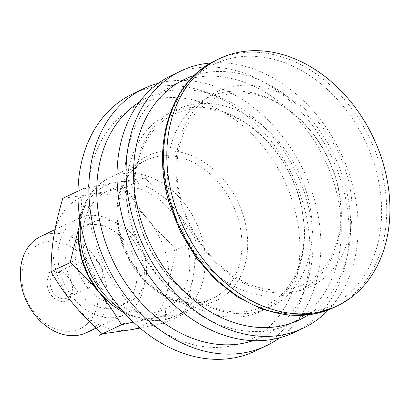 <?xml version="1.0" encoding="UTF-8"?>
<svg xmlns="http://www.w3.org/2000/svg" width="410" height="410" viewBox="0 0 410 410"><rect width="100%" height="100%" fill="white"/><g stroke="black" fill="none" stroke-linecap="round" stroke-linejoin="round"><path stroke-width="0.31" stroke-dasharray="2.05 1.54" d="M55.575 271.148A15.887 12.172 -115.5 0 1 72.801 291.869A15.887 12.172 -115.5 0 1 51.773 295.738A15.887 12.172 -115.5 0 1 55.575 271.148M65.175 298.664A13.694 10.496 64.5 0 0 67.209 298.008A13.694 10.496 64.5 0 0 71.34 282.413A13.694 10.496 64.5 0 0 57.461 272.63A13.694 10.496 64.5 0 0 55.432 273.285A13.694 10.496 64.5 0 0 51.296 288.881A13.694 10.496 64.5 0 0 65.175 298.664M95.684 284.14A13.694 10.496 -115.5 0 1 81.805 274.351A13.694 10.496 -115.5 0 1 85.936 258.756A13.694 10.496 -115.5 0 1 87.971 258.1A13.694 10.496 -115.5 0 1 101.849 267.884A13.694 10.496 -115.5 0 1 97.713 283.484A13.694 10.496 -115.5 0 1 95.684 284.14M46.832 241.639A46.924 35.957 64.5 0 0 24.185 292.853A46.924 35.957 64.5 0 0 73.262 330.865A46.924 35.957 64.5 0 0 95.914 279.656A46.924 35.957 64.5 0 0 46.832 241.639M144.868 178.119C156.174 188.226 165.773 198.086 173.666 207.701A71.212 54.566 64.5 0 0 116.553 182.173L144.863 178.119A82.225 63.007 -115.5 0 1 144.868 178.119L148.041 176.607A82.225 63.007 -115.5 0 1 148.046 176.607L144.868 178.119M78.274 229.779L79.202 224.403C81.036 213.067 81.933 201.351 81.892 189.256A82.225 63.007 -115.5 0 1 81.892 189.251C95.299 186.242 106.851 183.88 116.553 182.173A71.212 54.566 64.5 0 0 79.202 224.403A71.212 54.566 64.5 0 0 78.494 241.393M196.108 240.311C196.149 252.406 195.257 264.122 193.423 275.458A71.212 54.566 64.5 0 0 173.666 207.701C181.599 217.295 189.082 228.16 196.108 240.306A82.225 63.007 -115.5 0 1 196.108 240.311L199.286 238.794L196.108 240.311M184.377 313.635L156.072 317.688A71.212 54.566 64.5 0 0 193.423 275.458C191.634 286.769 188.62 299.495 184.377 313.63A82.225 63.007 -115.5 0 1 184.377 313.635L187.554 312.118L184.377 313.635M106.508 300.197A71.212 54.566 64.5 0 0 156.072 317.688L133.419 322.137M81.892 189.256L85.07 187.744A82.225 63.007 -115.5 0 1 85.07 187.739L81.892 189.251M148.241 219.806C140.307 210.212 132.825 199.347 125.798 187.201C112.391 190.209 100.834 192.572 91.133 194.278A71.212 54.566 -115.5 0 1 148.241 219.806A71.212 54.566 -115.5 0 1 168.003 287.564C169.791 276.253 172.805 263.527 177.043 249.393C165.732 239.281 156.133 229.421 148.241 219.806M125.798 187.201L122.621 188.713L125.798 187.201M140.015 328.051L165.312 322.711C165.271 310.616 166.168 298.9 168.003 287.564A71.212 54.566 -115.5 0 1 130.646 329.794A71.212 54.566 -115.5 0 1 73.539 304.266A71.212 54.566 -115.5 0 1 53.782 236.508A71.212 54.566 -115.5 0 1 91.133 194.278L62.827 198.332A82.225 63.007 -115.5 0 1 62.827 198.332L59.65 199.849A82.225 63.007 64.5 0 0 59.645 199.849L59.645 199.849M177.043 249.388A82.225 63.007 -115.5 0 1 177.043 249.393L173.866 250.905A82.225 63.007 64.5 0 0 173.866 250.899L177.043 249.388M165.312 322.711L162.135 324.228A82.225 63.007 64.5 0 0 162.135 324.223L165.312 322.711M77.987 191.111L85.07 187.744M148.046 176.607L122.621 188.713M199.286 238.794L173.866 250.899M187.554 312.118L162.135 324.228M86.653 332.602A53.29 40.831 64.5 0 0 102.741 271.902A53.29 40.831 64.5 0 0 48.734 233.833A53.29 40.831 64.5 0 0 40.826 236.385M86.351 215.916A53.29 40.831 64.5 0 0 78.443 218.468A53.29 40.831 64.5 0 0 62.361 279.169A53.29 40.831 64.5 0 0 116.363 317.243A53.29 40.831 64.5 0 0 124.271 314.685A53.29 40.831 64.5 0 0 140.358 253.985A53.29 40.831 64.5 0 0 86.351 215.916M89.016 224.916A43.824 33.579 64.5 0 0 82.512 227.012A43.824 33.579 64.5 0 0 69.285 276.929A43.824 33.579 64.5 0 0 113.698 308.243A43.824 33.579 64.5 0 0 120.202 306.142A43.824 33.579 64.5 0 0 133.429 256.224A43.824 33.579 64.5 0 0 89.016 224.916M98.549 220.375A43.824 33.579 64.5 0 0 92.045 222.471A43.824 33.579 64.5 0 0 78.823 272.389A43.824 33.579 64.5 0 0 123.231 303.702A43.824 33.579 64.5 0 0 129.734 301.601A43.824 33.579 64.5 0 0 142.962 251.684A43.824 33.579 64.5 0 0 98.549 220.375M117.798 187.431A65.733 50.368 64.5 0 0 86.069 259.171A65.733 50.368 64.5 0 0 154.826 312.425A65.733 50.368 64.5 0 0 186.555 240.685A65.733 50.368 64.5 0 0 117.798 187.431M157.337 98.83A130.052 99.65 64.5 0 0 94.561 240.757A130.052 99.65 64.5 0 0 230.589 346.112A130.052 99.65 64.5 0 0 293.36 204.185A130.052 99.65 64.5 0 0 157.337 98.83M255.204 351.057A142.424 109.132 64.5 0 0 298.193 188.82A142.424 109.132 64.5 0 0 153.852 87.063A142.424 109.132 64.5 0 0 132.722 93.89M279.574 337.825A142.424 109.132 64.5 0 0 305.183 174.199A142.424 109.132 64.5 0 0 164.764 81.867A142.424 109.132 64.5 0 0 158.352 83.302M253.154 340.664A132.737 101.711 64.5 0 0 304.117 191.711A132.737 101.711 64.5 0 0 167.49 91.081A132.737 101.711 64.5 0 0 139.497 102.028M195.626 77.505A132.896 101.834 64.5 0 0 131.477 222.543A132.896 101.834 64.5 0 0 270.477 330.204A132.896 101.834 64.5 0 0 334.627 185.166A132.896 101.834 64.5 0 0 195.626 77.505M294.293 332.438A142.424 109.132 64.5 0 0 337.281 170.201A142.424 109.132 64.5 0 0 192.941 68.444A142.424 109.132 64.5 0 0 171.81 75.271M328.492 309.837A142.424 109.132 64.5 0 0 340.638 152.612A142.424 109.132 64.5 0 0 210.909 62.961M308.223 314.941A133.265 102.116 64.5 0 0 337.163 161.965A133.265 102.116 64.5 0 0 204.575 72.842A133.265 102.116 64.5 0 0 194.176 75.481M121.632 309.75A76.69 58.763 64.5 0 0 164.266 319.815A76.69 58.763 64.5 0 0 175.644 316.141A76.69 58.763 64.5 0 0 198.794 228.785A76.69 58.763 64.5 0 0 121.068 173.989A76.69 58.763 64.5 0 0 109.69 177.663A76.69 58.763 64.5 0 0 80.611 223.629M157.86 156.466A76.69 58.763 64.5 0 0 146.483 160.141A76.69 58.763 64.5 0 0 120.842 240.163A76.69 58.763 64.5 0 0 201.059 302.288A76.69 58.763 64.5 0 0 212.436 298.618A76.69 58.763 64.5 0 0 235.586 211.258A76.69 58.763 64.5 0 0 157.86 156.466M121.16 239.24A80.14 61.408 64.5 0 0 204.979 304.164A80.14 61.408 64.5 0 0 243.663 216.705A80.14 61.408 64.5 0 0 159.844 151.782A80.14 61.408 64.5 0 0 121.16 239.24M132.092 227.545A109.188 83.666 64.5 0 0 246.292 316.002A109.188 83.666 64.5 0 0 298.998 196.841A109.188 83.666 64.5 0 0 184.797 108.383A109.188 83.666 64.5 0 0 132.092 227.545M139.528 223.952A109.419 83.845 64.5 0 0 253.969 312.594A109.419 83.845 64.5 0 0 306.788 193.182A109.419 83.845 64.5 0 0 192.341 104.54A109.419 83.845 64.5 0 0 139.528 223.952M172.876 208.669A106.723 81.774 64.5 0 0 284.499 295.128A106.723 81.774 64.5 0 0 336.015 178.657A106.723 81.774 64.5 0 0 224.388 92.204A106.723 81.774 64.5 0 0 172.876 208.669M181.379 204.308A108.122 82.851 64.5 0 0 294.467 291.899A108.122 82.851 64.5 0 0 346.66 173.901A108.122 82.851 64.5 0 0 233.572 86.31A108.122 82.851 64.5 0 0 181.379 204.308M234.607 57.605A134.126 102.772 64.5 0 0 169.868 203.98A134.126 102.772 64.5 0 0 310.155 312.64A134.126 102.772 64.5 0 0 374.894 166.26A134.126 102.772 64.5 0 0 234.607 57.605M334.047 307.438A136.945 104.934 64.5 0 0 375.381 151.444A136.945 104.934 64.5 0 0 236.596 53.597A136.945 104.934 64.5 0 0 216.275 60.157M85.936 258.756L55.432 273.285M97.713 283.484L67.209 298.008M96.083 328.113L124.271 314.685M54.991 229.636L78.443 218.468M120.202 306.142L129.734 301.601M82.512 227.012L92.045 222.471M125.209 313.783L137.883 318.811L150.875 320.963L163.651 320.082L175.644 316.141L212.436 298.618C202.525 303.292 191.567 304.102 179.565 301.053C172.835 299.274 166.245 296.271 159.792 292.048C141.696 279.692 129.068 262.133 121.908 239.378C111.305 205.266 123.015 170.422 146.483 160.141L109.69 177.663L99.076 184.49L90.333 193.858L83.819 205.297L79.74 218.31M139.856 224.137C122.134 167.664 149.071 112.719 192.372 109.291C217.397 106.743 241.505 116.594 264.701 138.846C287.061 162.047 300.033 189.625 303.605 221.574C307.572 260.237 291.233 294.139 264.927 306.116C242.72 316.192 218.679 313.281 192.797 297.373C167.505 280.302 149.855 255.886 139.856 224.137M182.189 204.564C175.536 181.292 175.198 159.731 181.169 139.871C187.636 120.007 198.788 106.236 214.635 98.559C223.496 94.336 233.187 92.491 243.709 93.024C258.392 93.859 272.947 99.266 287.364 109.244C311.103 126.536 327.452 150.383 336.4 180.795C342.355 203.068 342.514 223.711 336.882 242.72C330.486 262.718 319.354 276.606 303.482 284.376C294.657 288.625 284.991 290.505 274.495 290.019C259.93 289.255 245.472 283.976 231.122 274.177C207.798 257.459 191.485 234.253 182.189 204.564"/><path stroke-width="0.61" d="M78.494 241.393A71.212 54.566 64.5 0 0 98.959 292.161C91.066 282.546 81.467 272.686 70.161 262.579L78.274 229.779M133.419 322.137L121.406 324.766C114.38 312.62 106.897 301.755 98.959 292.161A71.212 54.566 64.5 0 0 106.508 300.197M73.339 261.067A82.225 63.007 -115.5 0 1 73.339 261.062L51.096 271.661C58.123 283.807 65.6 294.672 73.539 304.266C81.431 313.881 91.03 323.741 102.336 333.848L130.646 329.794L140.015 328.051M121.406 324.766L124.584 323.254A82.225 63.007 -115.5 0 1 124.578 323.254L121.401 324.766M77.987 191.111L62.822 198.337C58.584 212.472 55.57 225.198 53.782 236.508C51.947 247.845 51.05 259.561 51.096 271.656L47.919 273.173M102.336 333.848L99.158 335.359L102.341 333.848M124.578 323.254L99.164 335.359M54.991 229.636L40.826 236.385A53.29 40.831 64.5 0 0 24.743 297.086A53.29 40.831 64.5 0 0 78.746 335.154A53.29 40.831 64.5 0 0 86.653 332.602L96.083 328.113M158.352 83.302A142.424 109.132 64.5 0 0 143.628 88.693L132.722 93.89A142.424 109.132 64.5 0 0 89.734 256.122A142.424 109.132 64.5 0 0 234.069 357.879A142.424 109.132 64.5 0 0 255.204 351.057L266.116 345.861A142.424 109.132 64.5 0 0 279.574 337.825M143.628 88.693A142.424 109.132 64.5 0 0 100.645 250.925A142.424 109.132 64.5 0 0 244.98 352.682A142.424 109.132 64.5 0 0 266.116 345.861M139.497 102.028A132.737 101.711 64.5 0 0 110.049 254.364A132.737 101.711 64.5 0 0 242.254 343.472A132.737 101.711 64.5 0 0 253.154 340.664M210.909 62.961A142.424 109.132 64.5 0 0 201.997 64.134A142.424 109.132 64.5 0 0 180.866 70.956L171.81 75.271A142.424 109.132 64.5 0 0 128.822 237.503A142.424 109.132 64.5 0 0 273.162 339.26A142.424 109.132 64.5 0 0 294.293 332.438L303.349 328.123A142.424 109.132 64.5 0 0 328.492 309.837M180.866 70.956A142.424 109.132 64.5 0 0 137.878 233.193A142.424 109.132 64.5 0 0 282.218 334.949A142.424 109.132 64.5 0 0 303.349 328.123M194.176 75.481A133.265 102.116 64.5 0 0 142.347 224.859A133.265 102.116 64.5 0 0 279.635 326.242A133.265 102.116 64.5 0 0 308.223 314.941M239.809 52.07A136.945 104.934 64.5 0 0 219.488 58.63A136.945 104.934 64.5 0 0 178.155 214.625A136.945 104.934 64.5 0 0 316.94 312.466A136.945 104.934 64.5 0 0 337.261 305.906A136.945 104.934 64.5 0 0 378.594 149.911A136.945 104.934 64.5 0 0 239.809 52.07M80.611 223.629A76.69 58.763 64.5 0 0 84.05 257.685A76.69 58.763 64.5 0 0 121.632 309.75M216.275 60.157A136.945 104.934 64.5 0 0 170.488 203.052A136.945 104.934 64.5 0 0 313.727 313.998A136.945 104.934 64.5 0 0 334.047 307.438L311.344 314.496L286.913 315.075L262 309.207L237.8 297.219L215.455 279.722L196.026 257.582L180.431 231.875L169.422 203.842C150.798 144.202 171.016 80.529 216.275 60.157L219.488 58.63M79.74 218.31L78.289 238.487L81.923 259.258L88.75 276.186L98.615 291.464L110.982 304.24L125.209 313.783M334.047 307.438L337.261 305.906"/></g></svg>
